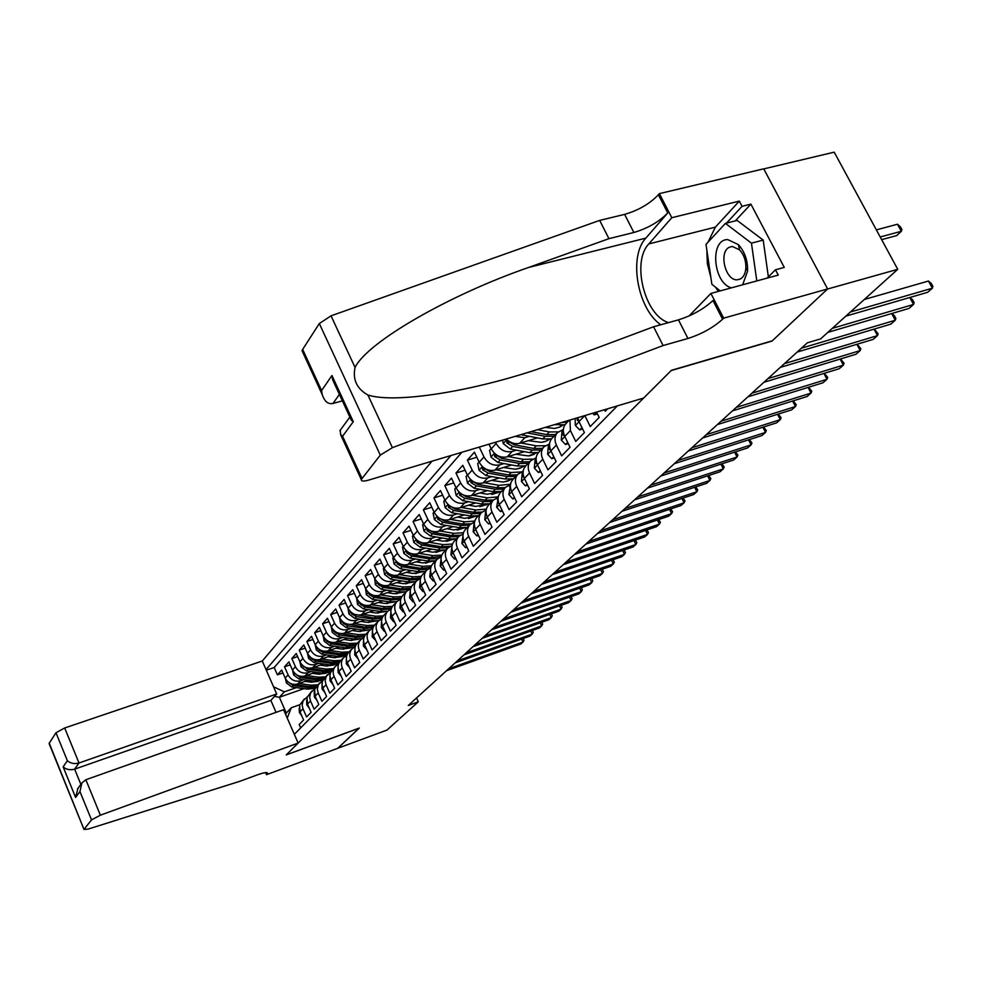 <?xml version="1.0" encoding="UTF-8"?>
<svg xmlns="http://www.w3.org/2000/svg" width="982" height="982" viewBox="0 0 982 982"><rect width="100%" height="100%" fill="white"/><g stroke="black" fill="none" stroke-linecap="round" stroke-linejoin="round"><path stroke-width="1.47" d="M432.055 461.172L262.28 661.009L64.677 727.981L79.002 762.989L74.657 769.152L80.868 784.373M763.763 168.904L834.209 152.161L897.744 269.314L827.507 289.039L772.024 341.073L671.16 370.57L286.376 754.814L359.326 728.055L337.771 748.272L387.006 730.056L418.295 701.823L416.552 697.957M300.652 727.908L299.179 724.544L303.598 720.015L300.026 711.864L302.996 708.771L302.137 705.027L303.119 700.718L307.17 696.987M302.996 708.771L306.593 716.958L311.11 712.331L307.489 704.094L310.521 700.952L309.649 697.159L310.631 692.813L314.756 689.033M310.521 700.952L314.154 709.213L318.782 704.475L315.112 696.164L318.205 692.948L317.321 689.119L318.303 684.749L322.513 680.919M318.205 692.948L321.887 701.283L326.613 696.459L322.894 688.063L326.061 684.773L325.165 680.907L326.147 676.5L330.443 672.609M326.061 684.773L329.805 693.194L334.629 688.259L330.86 679.777L334.089 676.414C332.542 672.535 333.008 669.135 335.451 666.238L338.545 664.127M334.089 676.414L337.882 684.92L342.816 679.875L338.999 671.307L342.301 667.87C340.742 663.955 341.196 660.53 343.663 657.596L346.83 655.46M342.301 667.87L346.143 676.463L351.188 671.295L347.321 662.654L350.697 659.131C349.113 655.166 349.567 651.717 352.059 648.758L355.312 646.586M350.697 659.131L354.588 667.821L359.756 662.531L355.828 653.791L359.289 650.194C357.681 646.193 358.123 642.707 360.639 639.724L363.978 637.514M359.289 650.194L363.242 658.971L368.52 653.558L364.543 644.732L368.078 641.05C366.446 636.999 366.887 633.488 369.416 630.481L372.853 628.235M368.078 641.05L372.08 649.912L377.493 644.376L373.455 635.452L377.076 631.684C375.419 627.596 375.861 624.049 378.414 621.029L381.937 618.746M377.076 631.684L381.139 640.645L386.675 634.973L382.575 625.964L386.282 622.097C384.6 617.973 385.042 614.388 387.608 611.344L391.241 609.012M386.282 622.097L390.406 631.156L396.077 625.35L391.916 616.242L395.721 612.289C394.015 608.116 394.445 604.495 397.035 601.426L400.766 599.057M395.721 612.289L399.895 621.446L405.701 615.493L401.491 606.287L405.382 602.236C403.639 598.013 404.081 594.368 406.683 591.262L410.525 588.869M405.382 602.236L409.617 611.491L415.57 605.403L411.286 596.086L415.276 591.937C413.52 587.666 413.95 583.983 416.577 580.853L420.529 578.41M415.276 591.937L419.584 601.291L425.672 595.043L421.339 585.628L425.427 581.381C423.635 577.072 424.064 573.341 426.704 570.186L430.779 567.706M425.427 581.381L429.797 590.833L436.045 584.437L431.638 574.912L435.824 570.554C434.007 566.197 434.425 562.428 437.1 559.261L441.299 556.72M435.824 570.554L440.267 580.117L446.675 573.562L442.195 563.926L446.491 559.445C444.65 555.039 445.067 551.246 447.755 548.042L452.088 545.464M446.491 559.445L450.996 569.13L457.575 562.391L453.033 552.657L457.44 548.066C455.562 543.611 455.979 539.769 458.68 536.54L463.148 533.913M457.44 548.066L462.019 557.85L468.77 550.939L464.142 541.082L468.672 536.368C466.757 531.863 467.174 527.985 469.899 524.732L474.515 522.056M468.672 536.368L473.324 546.274L480.259 539.179L475.558 529.212L480.198 524.376C478.259 519.809 478.664 515.894 481.413 512.616L486.188 509.891M480.198 524.376L484.936 534.392L492.043 527.113L487.268 517.023L492.043 512.052C490.067 507.436 490.46 503.471 493.234 500.169L498.169 497.395M492.043 512.052L496.855 522.191L504.159 514.703L499.31 504.49L504.208 499.396C502.207 494.719 502.588 490.718 505.374 487.391L510.48 484.556M504.208 499.396L509.106 509.646L516.618 501.962L511.671 491.626L516.716 486.385C514.666 481.659 515.047 477.608 517.858 474.245L523.148 471.36M516.716 486.385L521.688 496.769L529.408 488.864L524.388 478.394L529.568 473.005C527.481 468.218 527.862 464.13 530.685 460.742L536.172 457.796M529.568 473.005L534.638 483.512L542.58 475.386L537.461 464.793L542.788 459.245C540.665 454.408 541.033 450.272 543.881 446.859L549.564 443.852M542.788 459.245L547.944 469.887L556.119 461.528L550.902 450.799L556.401 445.092C554.229 440.194 554.585 436.008 557.457 432.571L563.361 429.478M556.401 445.092L561.643 455.869L570.051 447.264L564.748 436.401L570.395 430.521L569.953 420.038M570.395 430.521L575.734 441.434L584.4 432.571L578.999 421.573L584.707 415.632M584.855 415.582L590.256 426.569L599.18 417.436L596.54 412.096M604.47 409.74L605.219 411.262L607.637 408.794M511.708 464.977L494.928 470.12C488.275 471.397 483.046 468.77 479.216 462.252L474.416 452.174L467.407 460.104L476.835 457.268M499.384 477.964L483.034 483.021C476.454 484.298 471.274 481.708 467.506 475.276L462.792 465.321L455.967 473.029L465.124 470.243M487.391 490.607L471.446 495.579C464.94 496.855 459.822 494.314 456.114 487.956L451.475 478.111L444.821 485.624L453.733 482.899M475.718 502.919L460.165 507.804C453.721 509.093 448.676 506.589 445.018 500.304L440.452 490.57L433.97 497.899L442.624 495.223M464.351 514.924L449.179 519.723C442.796 521.012 437.8 518.545 434.204 512.334L429.711 502.71L423.389 509.854L431.81 507.228M453.267 526.622L438.463 531.336C432.141 532.625 427.207 530.206 423.659 524.057L419.24 514.543L413.078 521.503L421.278 518.938M442.465 538.026L428.017 542.665C421.757 543.954 416.884 541.561 413.385 535.497L409.028 526.082L403.025 532.87L411.004 530.354M431.945 549.147L417.829 553.713C411.63 555.002 406.806 552.645 403.357 546.643L399.073 537.338L393.205 543.954L400.975 541.487M421.683 559.998L407.886 564.49C401.748 565.779 396.986 563.459 393.586 557.518L389.351 548.324L383.643 554.781L391.204 552.35M411.667 570.591L398.189 575.01C392.113 576.299 387.399 574.016 384.036 568.136L379.874 559.04L374.289 565.337L381.667 562.956M401.896 580.927L388.712 585.272C382.698 586.573 378.033 584.315 374.719 578.508L370.619 569.499L365.169 575.648L372.362 573.316M392.358 591.029L379.469 595.301C373.504 596.59 368.901 594.368 365.623 588.623L361.585 579.711L356.257 585.726L363.266 583.431M383.041 600.886L370.435 605.096C364.531 606.385 359.964 604.188 356.748 598.504L352.759 589.691L347.554 595.558L354.392 593.312M373.946 610.522L361.609 614.658C355.766 615.96 351.249 613.787 348.058 608.165L344.13 599.437L339.048 605.182L345.725 602.973M365.058 619.937L352.98 624.012C347.186 625.301 342.718 623.165 339.576 617.604L335.697 608.963L330.738 614.572L337.243 612.412M356.38 629.143L344.547 633.157C338.815 634.446 334.396 632.334 331.29 626.823L327.46 618.267L322.599 623.766L328.97 621.631M347.898 638.14L336.31 642.093C330.615 643.382 326.245 641.295 323.176 635.845L319.408 627.375L314.657 632.739L320.868 630.653M339.6 646.954L328.246 650.833C322.612 652.122 318.278 650.059 315.247 644.671L311.527 636.287L306.875 641.528L312.951 639.491M331.474 655.559L320.353 659.388C314.768 660.665 310.484 658.64 307.501 653.3L303.819 645.002L299.277 650.133L305.206 648.12M323.544 663.992L312.644 667.748C307.096 669.037 302.861 667.036 299.903 661.745L296.269 653.521L291.826 658.554L297.62 656.577M315.774 672.228L305.083 675.947C299.596 677.224 295.398 675.248 292.476 670.006L288.892 661.868L284.535 666.79L290.206 664.851M897.744 269.314L820.621 338.888L807.327 342.828L408.267 705.481L418.295 701.823M294.33 734.34L617.396 405.873M450.947 455.538L266.024 669.577M322.477 673.173L319.334 674.266M303.745 679.691L300.627 680.772C295.165 682.048 290.991 680.084 288.094 674.88L284.535 666.79M308.176 680.305L297.693 683.963L300.627 680.772M330.406 664.961L327.104 666.103M311.245 671.59L308.09 672.682C302.579 673.971 298.356 671.983 295.435 666.729L291.826 658.554M338.508 656.565L335.046 657.756M318.905 663.329L315.701 664.421C310.152 665.71 305.893 663.697 302.922 658.382L299.277 650.133M346.806 647.985L343.172 649.237M326.724 654.871L323.495 655.988C317.886 657.277 313.577 655.239 310.582 649.875L306.875 641.528M355.3 639.208L351.482 640.522M334.727 646.242L331.45 647.359C325.791 648.648 321.445 646.586 318.401 641.16L314.657 632.739M363.991 630.248L359.989 631.61M342.902 637.416L339.588 638.546C333.88 639.834 329.486 637.735 326.405 632.261L322.599 623.766M372.902 621.066L368.68 622.49M351.274 628.382L347.898 629.523C342.141 630.812 337.698 628.689 334.58 623.165L330.738 614.572M382.023 611.676L377.579 613.173M359.829 619.151L356.405 620.293C350.599 621.594 346.106 619.446 342.951 613.848L339.048 605.182M391.376 602.076L386.699 603.635M368.581 609.699L365.12 610.865C359.24 612.154 354.711 609.982 351.507 604.335L347.554 595.558M400.963 592.244L396.041 593.877M377.53 600.039L374.019 601.205C368.09 602.494 363.512 600.284 360.271 594.576L356.257 585.726M410.807 582.166L405.603 583.885M386.699 590.145L383.14 591.324C377.162 592.612 372.522 590.378 369.244 584.609L365.169 575.648M420.91 571.843L415.411 573.66M396.09 580.006L392.469 581.197C386.442 582.486 381.752 580.227 378.426 574.384L374.289 565.337M431.282 561.274L425.464 563.177M405.701 569.634L402.031 570.837C395.942 572.125 391.204 569.818 387.829 563.926L383.643 554.781M441.949 550.436L435.787 552.436M415.558 559.004L411.826 560.206C405.676 561.508 400.889 559.163 397.465 553.21L393.205 543.954M452.935 539.302L446.368 541.426M425.648 548.103L421.867 549.331C415.656 550.62 410.807 548.251 407.334 542.211L403.025 532.87M464.265 527.886L457.244 530.133M435.996 536.945L432.166 538.173C425.881 539.462 420.983 537.056 417.46 530.955L413.078 521.503M475.411 516.336L468.402 518.557M446.614 525.493L442.71 526.733C436.376 528.021 431.417 525.579 427.845 519.404L423.389 509.854M486.556 504.576L479.891 506.675M457.502 513.746L453.537 514.998C447.129 516.274 442.121 513.795 438.488 507.559L433.97 497.899M497.984 492.51L491.712 494.474M468.672 501.692L464.646 502.956C458.177 504.232 453.095 501.716 449.412 495.407L444.821 485.624M509.719 480.137L503.876 481.953M480.137 489.318L476.037 490.595C469.506 491.872 464.376 489.318 460.632 482.923L455.967 473.029M521.761 467.432L516.446 469.065M491.908 476.626L487.747 477.903C481.143 479.179 475.951 476.577 472.146 470.108L467.407 460.104M533.926 454.445L529.458 455.808M504.012 463.578L499.764 464.867C493.099 466.131 487.833 463.492 483.979 456.949L479.277 447.08M546.066 441.213L543.021 442.133M516.434 450.173L512.125 451.475C505.386 452.739 500.059 450.051 496.143 443.422L495.566 442.231M524.376 451.646L507.142 456.875L512.125 451.475M529.212 436.389L524.818 437.714L515.169 436.376M537.412 437.935L519.699 443.263L524.818 437.714M461.896 452.272L274.187 667.502L277.403 674.855L282.939 672.94M297.693 683.963C292.243 685.24 288.082 683.288 285.21 678.096L281.662 670.031L277.403 674.855M488.999 444.183L491.233 448.872C495.124 455.476 500.427 458.14 507.142 456.875M303.941 688.652L279.379 697.257L286.29 713.067L291.31 707.727L299.755 704.745M314.719 681.213L311.724 682.269M296.404 687.621L284.35 691.831L279.379 697.257L274.481 696.398M577.723 417.718L578.999 421.573M569.143 420.271L565.792 423.794C562.907 427.256 562.563 431.454 564.748 436.401M557.457 432.571L551.982 438.328C549.122 441.765 548.766 445.926 550.902 450.799M543.881 446.859L538.566 452.457C535.718 455.869 535.35 459.981 537.461 464.793M506.307 439.028C510.431 443.017 514.899 444.429 519.699 443.263M530.685 460.742L525.517 466.192C522.694 469.568 522.314 473.643 524.388 478.394M517.858 474.245L512.825 479.547C510.026 482.899 509.646 486.925 511.671 491.626M505.374 487.391L500.476 492.547C497.702 495.861 497.309 499.85 499.31 504.49M493.234 500.169L488.471 505.19C485.709 508.48 485.304 512.432 487.268 517.023M481.413 512.616L476.773 517.502C474.024 520.767 473.631 524.67 475.558 529.212M469.899 524.732L465.37 529.494C462.657 532.735 462.252 536.602 464.142 541.082M458.68 536.54L454.273 541.18C451.573 544.384 451.155 548.214 453.033 552.657M447.755 548.042L443.459 552.559C440.783 555.751 440.353 559.544 442.195 563.926M437.1 559.261L432.902 563.668C430.251 566.823 429.821 570.579 431.638 574.912M426.704 570.186L422.616 574.495C419.989 577.625 419.56 581.344 421.339 585.628M416.577 580.853L412.587 585.051C409.973 588.169 409.543 591.839 411.286 596.086M406.683 591.262L402.792 595.362C400.202 598.443 399.76 602.089 401.491 606.287M397.035 601.426L393.242 605.415C390.664 608.484 390.222 612.093 391.916 616.242M387.608 611.344L383.901 615.235C381.347 618.279 380.906 621.852 382.575 625.964M378.414 621.029L374.793 624.834C372.252 627.854 371.81 631.389 373.455 635.452M369.416 630.481L365.881 634.212C363.365 637.195 362.91 640.706 364.543 644.732M360.639 639.724L357.178 643.37C354.674 646.328 354.232 649.814 355.828 653.791M352.059 648.758L348.671 652.318C346.192 655.264 345.738 658.701 347.321 662.654M343.663 657.596L340.361 661.07C337.894 663.992 337.44 667.404 338.999 671.307M335.451 666.238L330.369 672.854L329.952 675.898L330.86 679.777M327.436 674.683L322.427 681.201L322.059 684.994L322.894 688.063M319.58 682.944L314.645 689.364L315.112 696.164M311.895 691.033L307.047 697.355L307.489 704.094M274.187 667.502L266.294 670.203M273.536 686.774L284.35 691.831M304.371 698.951L299.596 705.186L300.026 711.864M291.31 707.727L287.223 718.087M285.615 714.393L286.29 713.067M850.412 312.006L932.372 288.192L927.609 292.305L845.833 316.143M864.258 299.51L928.456 281.036L932.372 288.192L932.9 286.376L931.341 283.516L928.456 281.036M881.652 239.645L896.726 235.582L901.329 231.298L897.474 224.24L876.349 229.874M897.474 224.24L900.396 226.805L901.93 229.628L901.329 231.298L880.203 236.981M742.638 284.792L747.597 271.081C747.818 260.476 744.749 251.65 738.354 244.604L727.785 239.62C709.495 239.068 713.006 283.197 731.43 287.849M737.163 279.821L740.367 279.011C743.62 277.096 745.448 273.401 745.878 267.939C746.038 260.709 743.939 254.694 739.581 249.882L732.351 246.457L729.307 247.268C718.456 252.153 725.379 280.692 737.163 279.821M720.187 290.905L711.876 284.289L705.997 244.395L725.428 223.38L737.126 220.434L763.198 240.099L768.354 276.863M725.428 223.38L751.451 243.155L756.803 280.938M763.198 240.099L751.451 243.155M643.652 398.041L368.336 480.186C363.475 481.536 361.118 481.315 361.266 479.535L380.304 455.108L319.322 323.532L331.032 315.836L599.683 220.398L624.626 214.383C638.386 210.394 649.642 203.863 658.382 194.78L659.364 193.626L763.726 168.83L827.605 288.954L772.294 340.815L671.418 370.312L643.652 398.041M599.683 220.398L608.938 238.663L528.684 267.435C450.824 294.281 367.661 341.589 355.054 367.44C352.526 379.555 356.797 388.749 367.894 394.997C393.131 403.283 464.461 393.168 534.196 370.361L572.923 356.932L653.582 326.773L678.452 319.862C692.236 315.48 703.738 309.035 712.969 300.541L722.605 319.211L723.66 318.156L827.605 288.954M653.582 326.773L663.096 345.554L687.952 338.483C701.737 334.027 713.288 327.595 722.605 319.211M528.684 267.435L645.837 238.135L667.76 212.934C658.934 221.92 647.629 228.438 633.869 232.489L608.938 238.663M304.224 352.82L302.088 350.807L302.665 349.408L319.322 323.532M367.894 394.997L392.407 447.669L663.096 345.554M707.973 242.247L715.375 227.149L739.311 201.114L742.061 206.33L726.533 223.098M767.077 278.139L775.461 269.792L784.274 267.411L750.886 204.133L742.061 206.33M775.461 269.792L778.26 275.095L710.894 293.434L723.66 318.156M659.364 193.626L671.798 217.709L648.807 243.929C631.205 261.973 644.879 315.885 668.607 322.599M739.311 201.114L671.798 217.709M342.387 400.877L332.996 403.455C328.172 404.474 324.6 401.552 322.268 394.715L321.593 390.578L331.953 375.505L332.64 379.764L335.181 385.251M645.837 238.135C628.271 256.609 637.49 308.864 660.776 324.772M689.069 315.958L710.894 293.434M392.407 447.669L380.304 455.108M718.296 291.421L715.522 287.198M710.845 277.317L707.359 263.692L706.831 249.98M750.886 204.133L735.285 220.901M331.953 375.505L353.299 421.708L351.286 420.149L350.083 417.546M353.299 421.708L342.583 436.217L340.631 434.67L340.251 430.202M276.065 712.367L270.848 700.399L276.691 693.967L79.002 762.989C74.374 764.192 70.495 763.419 67.365 760.694L55.974 732.756L49.247 743.202L84.01 829.471L88.024 829.115L239.964 781.267L256.891 775.019C263.925 772.515 267.485 771.938 267.558 773.288L266.466 774.688L337.734 748.309L359.191 728.104M276.691 693.967L262.28 661.009M359.216 728.165L286.265 754.913L298.147 743.067L100.36 815.195L91.51 819.896L84.182 829.152M266.466 774.688L265.57 772.588M298.147 743.067L283.565 709.704L85.851 779.733L100.36 815.195M49.235 743.89L49.247 743.202M55.974 732.756L64.677 727.981M270.848 700.399L74.657 769.152C70.066 770.342 66.224 769.569 63.143 766.856L67.365 760.694M91.51 819.896L79.947 791.553L81.85 783.022L85.851 779.733M79.947 791.553L75.589 797.445L77.983 788.301M832.294 328.356L913.555 304.457L908.939 308.446L827.838 332.37M909.848 297.485L912.597 299.792L914.132 302.616L913.555 304.457L909.786 297.497M801.435 348.18L895.277 320.255L890.784 324.146L797.139 352.072M891.803 313.504L894.381 315.627L895.879 318.413L895.277 320.255L891.668 313.54M592.649 413.262L594.257 414.895L596.688 412.379M784.446 363.61L877.503 335.623L873.133 339.404L780.273 367.403M874.25 329.08L878.141 333.77L877.503 335.623L874.029 329.142M594.257 414.895L597.449 413.938M581.945 427.575L579.675 429.92L575.317 425.427L575.182 418.479M767.924 378.622L860.207 350.574L855.948 354.257L763.873 382.305M577.207 417.866L577.281 420.259L578.791 421.131M857.163 344.216L860.87 348.72L860.207 350.574L856.869 344.314M579.675 429.92L582.657 429.024M567.645 442.33L565.534 444.515L561.262 440.059L561.925 432.043L563.312 430.447M751.868 393.217L843.366 365.132L839.229 368.704L747.928 396.802M563.349 431.442L563.165 434.989L564.552 435.983M840.543 358.946L844.066 363.266L843.366 365.132L840.162 359.068M565.534 444.515L568.296 443.668M553.75 456.655L551.786 458.692L547.612 454.261L548.287 446.331L549.515 444.932M736.242 407.42L826.979 379.298L822.953 382.784L732.4 410.906M549.564 446.086L549.441 449.314L550.632 450.431M824.352 373.283L827.703 377.419L826.979 379.298L823.898 373.43M551.786 458.692L554.351 457.894M554.695 424.58L565.018 424.764M561.667 422.505L567.412 422.088M569.057 420.37L568.418 420.492M540.247 470.587L538.418 472.465L534.331 468.083L535.03 460.227L536.098 459.011M721.046 421.229L811.009 393.095L807.094 396.495L717.302 424.629M536.16 460.349L536.123 463.222L537.277 464.339M808.579 387.252L811.758 391.217L811.009 393.095L808.039 387.411M538.418 472.465L540.8 471.728M521.025 434.633L542.727 438.942L551.528 438.868M559.998 426.949L560.587 425.267M537.547 429.699L549.306 431.933L558.169 431.884M545.268 427.403L554.621 428.434L559.519 427.17L562.809 425.132M526.99 432.853L545.219 436.29L553.971 436.241M555.567 434.56L546.802 434.609L531.066 431.638M562.097 425.206L561.655 425.992M527.125 484.114L525.431 485.869L521.43 481.511L522.142 473.741L523.05 472.698M706.242 434.682L795.469 406.536L791.639 409.85L702.596 437.997M523.148 474.245L523.16 476.749L524.167 477.915M793.211 400.84L796.23 404.658L795.469 406.536L792.597 401.037M525.431 485.869L527.641 485.169M502.538 440.145L503.275 443.68L510.272 449.032L529.814 452.653L538.467 452.567M546.9 440.832L547.44 439.347M520.742 442.956L536.221 445.84L545.17 445.718M528.402 440.648L541.401 442.366L546.176 441.163L549.417 439.212M542.445 448.369L533.778 448.443L514.163 444.785L506.773 440.525L506.982 443.078L512.653 446.429L532.232 450.075L540.898 450.002M548.852 439.273L548.508 439.887M514.372 497.273L512.8 498.893L508.872 494.572L510.37 486.004M691.819 447.792L780.309 419.645L776.578 422.861L688.272 451.008M510.493 487.796L511.426 491.074M778.235 414.085L781.107 417.755L780.309 419.645L777.548 414.306M512.8 498.893L514.838 498.242M491.11 448.602L489.588 450.308L491.025 457.195L497.923 462.473L517.244 465.996L525.8 465.885M534.147 454.335L534.65 453.033M508.197 456.556L523.492 459.367L532.698 459.134M515.783 454.249L528.525 455.918L536.381 452.911M529.691 461.798L521.111 461.896L501.716 458.336L494.437 454.138L494.658 456.642L500.243 459.944L519.613 463.479L528.181 463.381M501.962 510.075L500.501 511.573L496.659 507.277L498.034 498.942M677.776 460.546L765.53 432.411L761.897 435.566L674.327 463.688M498.205 501.029L499.016 503.852M763.628 426.998L766.341 430.521L765.53 432.411L762.867 427.231M500.501 511.573L502.391 510.971M479.081 461.994L477.682 463.553L479.106 470.341L485.918 475.546L505.03 478.983L513.488 478.848M521.737 467.469L522.191 466.352M495.996 469.801L511.094 472.526L521.344 471.937M521.798 471.777L523.173 471.213M503.508 467.493L515.034 469.175L519.699 468.34L523.701 466.241M517.269 474.871L508.774 474.993L489.613 471.532L482.42 467.383L482.653 469.838L488.177 473.091L507.326 476.54L515.795 476.417M489.883 522.534L488.545 523.909L484.777 519.65L485.525 512.125M664.09 472.993L751.12 444.871L747.572 447.939L660.726 476.049M486.25 513.954L486.937 516.25M749.376 439.58L751.954 442.98L751.12 444.871L748.542 439.85M488.545 523.909L490.276 523.357M467.383 475.018L466.082 476.454L467.506 483.144L474.232 488.275L493.124 491.626L501.495 491.479M509.658 480.272L510.051 479.314M484.126 482.678L499.028 485.341L510.542 484.2M491.552 480.382L502.882 482.015L507.424 481.217L511.34 479.216M505.178 487.6L496.782 487.735L477.817 484.372L470.734 480.272L470.967 482.678L476.43 485.881L495.358 489.245L503.754 489.097M478.124 534.662L476.884 535.927L473.189 531.704L473.95 524.241M650.747 485.12L737.065 457.023L733.603 460.018L647.469 488.103M474.65 526.622L475.141 528.255M735.481 451.855L737.912 455.132L737.065 457.023L734.573 452.15M476.884 535.927L478.48 535.411M455.992 487.698L454.801 489.024L456.213 495.615L462.841 500.673L481.524 503.938L489.809 503.766M497.886 492.731L498.23 491.933M472.563 495.235L487.293 497.825L498.279 496.831M479.916 492.939L487.281 494.241L499.298 491.859M459.932 492.841L459.601 495.186L464.989 498.34L483.709 501.618L492.007 501.458M493.406 499.998L485.096 500.157L466.34 496.867L460.718 493.455M466.671 546.471L465.542 547.637L461.921 543.439L462.952 535.755M637.735 496.941L723.341 468.88L719.966 471.802L634.532 499.85M463.406 539.118L463.614 539.781M721.917 463.823L724.213 466.99L723.341 468.88L720.948 464.142M465.542 547.637L466.99 547.158M444.895 500.047L443.803 501.262L445.202 507.768L451.757 512.751L470.231 515.931L478.43 515.746M486.421 504.871L486.704 504.22M461.295 507.448L475.84 509.977L486.348 509.106M468.586 505.165L475.853 506.43L487.588 504.147M448.43 504.993L448.516 507.375L453.844 510.48L472.354 513.684L480.566 513.5M481.978 512.052L473.705 512.248L455.157 509.044L449.83 505.926M455.513 557.972L454.482 559.04L450.922 554.867L451.708 547.563M625.043 508.48L709.949 480.456L706.659 483.316L621.913 511.315M708.673 475.509L710.845 478.565L709.949 480.456L707.629 475.853M454.482 559.04L455.808 558.598M434.081 512.076L433.087 513.193L434.474 519.601L440.943 524.523L459.22 527.629L467.334 527.42M450.321 519.368L464.695 521.823L474.76 521.061M457.538 517.084L464.707 518.312L476.16 516.139M437.677 516.913L437.714 519.257L442.98 522.314L461.295 525.431L469.421 525.223M470.918 523.799L462.608 524.032L444.269 520.914L439.163 518.03M444.637 569.179L443.704 570.149L440.206 566.013L441.053 558.721M612.658 519.736L696.876 491.761L693.66 494.547L609.613 522.498M695.735 486.925L697.785 489.858L696.876 491.761L694.63 487.281M443.704 570.149L444.907 569.756M423.537 523.811L422.628 524.818L424.015 531.152L430.411 536L448.492 539.032L456.52 538.811M439.617 530.967L453.819 533.361L463.479 532.698M446.761 528.697L453.844 529.887L465.026 527.825M426.925 528.574L427.182 530.832L432.387 533.84L450.505 536.884L458.557 536.663M460.239 535.215L451.794 535.534L433.639 532.477L428.778 529.826M434.044 580.117L433.197 580.988L429.76 576.888L430.521 569.781M600.567 530.722L684.11 502.796L680.956 505.521L597.596 533.422M683.104 498.058L685.031 500.906L684.11 502.796L681.938 498.451M433.197 580.988L434.277 580.632M413.262 535.251L412.44 536.16L413.815 542.395L420.124 547.195L438.021 550.153L445.975 549.908M429.183 542.285L443.226 544.629L452.506 544.028M436.266 540.014L443.25 541.18L454.15 539.216M416.687 539.891L416.92 542.113L422.064 545.096L439.997 548.054L447.964 547.821M450.038 546.274L441.237 546.728L423.291 543.758L418.651 541.327M423.708 590.771L422.947 591.557L419.572 587.494L420.247 580.558M588.77 541.45L671.627 513.586L668.558 516.237L585.861 544.089M670.755 508.934L672.56 511.683L671.627 513.586L669.528 509.351M422.947 591.557L423.917 591.238M403.246 546.397L402.51 547.22L403.86 553.382L410.108 558.107L427.808 561.004L435.677 560.747M419.007 553.332L432.89 555.603L441.826 555.076M426.016 551.062L432.927 552.203L443.557 550.325M406.597 550.963L406.916 553.124L411.986 556.058L429.735 558.954L437.665 558.697M441.323 556.61L430.951 557.666L413.189 554.756L408.782 552.535M413.631 601.168L412.943 601.88L409.641 597.829L410.218 591.09M577.232 551.921L659.438 524.118L656.442 526.72L574.396 554.499M658.701 519.564L660.383 522.228L659.438 524.118L657.4 519.994M412.943 601.88L413.815 601.585M393.475 557.285L392.812 558.022L394.15 564.098L400.325 568.762L417.841 571.585L425.636 571.315M433.197 561.176L422.837 562.944L416.024 561.839M409.077 564.098L422.8 566.319L431.429 565.841M396.863 561.729L397.145 563.864L402.166 566.761L419.719 569.597L427.686 569.29M430.865 567.4L420.91 568.332L403.332 565.497L399.158 563.472M403.786 611.32L403.185 611.946L399.932 607.932L400.435 601.365M565.976 562.158L647.531 534.429L644.585 536.958L563.202 564.675M646.905 529.949L648.476 532.526L647.531 534.429L645.542 530.403M403.185 611.946L403.958 611.676M383.925 567.903L383.348 568.553L384.674 574.556L390.775 579.159L408.119 581.921L415.84 581.639M399.379 574.617L412.956 576.778L421.315 576.348M406.266 572.359L413.005 573.439L423.107 571.745M387.19 572.359L387.608 574.347L392.567 577.207L409.948 579.969L418.037 579.601M420.664 577.907L411.102 578.742L393.708 575.968L389.768 574.139M394.187 621.213L393.659 621.766L390.468 617.788L390.885 611.405M554.965 572.162L635.87 544.494L632.997 546.974L552.265 574.617M635.366 540.1L636.839 542.604L635.87 544.494L633.955 540.579M393.659 621.766L394.334 621.532M374.621 578.263L375.419 584.756L381.458 589.323L398.618 592.011L406.266 591.704M389.928 584.879L403.344 586.99L411.458 586.585M396.74 582.633L403.393 583.689L413.238 582.081M377.837 582.682L378.291 584.585L383.213 587.408L400.411 590.108L408.77 589.617M410.734 588.157L401.54 588.905L384.318 586.193L380.611 584.548M384.809 630.886L384.355 631.365L381.212 627.412L381.568 621.213M544.212 581.933L624.478 554.339L621.667 556.769L541.561 584.339M624.086 550.03L625.46 552.449L624.478 554.339L622.625 550.534M365.525 588.39L366.384 594.736L372.35 599.229L389.338 601.868L396.912 601.549M380.685 594.896L393.954 596.97L401.847 596.577M387.436 592.662L394.015 593.68L403.614 592.171M368.716 592.772L369.207 594.589L374.068 597.363L391.082 600.014L400.779 599.02M401.061 598.148L392.199 598.836L375.149 596.184L371.675 594.699M375.652 640.325L372.178 636.815L372.46 630.8M533.705 591.483L613.333 563.975L610.583 566.356L531.102 593.84M613.05 559.74L614.327 562.097L613.333 563.975L611.528 560.268M356.638 598.271L357.558 604.47L363.45 608.914L380.28 611.491L387.78 611.172M371.65 604.691L384.784 606.704L392.493 606.336M378.352 602.457L384.858 603.451L394.199 602.015M359.817 602.629L360.32 604.347L365.132 607.097L381.986 609.675L391.302 608.791M391.622 607.907L383.066 608.533L366.188 605.943L362.935 604.617M366.716 649.556L363.352 645.996L363.573 640.166M523.418 600.837L602.432 573.402L599.744 575.734L520.877 603.144M602.248 569.241L603.427 571.524L602.432 573.402L600.677 569.781M347.959 607.932L348.929 613.995L354.76 618.39L371.417 620.906L378.88 620.563M362.837 614.253L375.824 616.217L383.373 615.874M369.478 612.019L375.897 613.001L384.993 611.639M351.114 612.252L351.642 613.897L356.405 616.598L373.086 619.126L382.072 618.316M382.428 617.433L374.142 618.009L354.416 614.302M357.976 658.566L354.723 654.969L354.87 649.323M513.353 609.982L591.753 582.633L589.126 584.904L510.873 612.228M591.68 578.533L592.76 580.755L591.753 582.633L590.047 579.098M339.477 617.371L340.496 623.3L346.265 627.633L362.763 630.1L370.226 629.72M354.22 623.595L367.059 625.522L374.486 625.178M360.799 621.385L367.145 622.342L376.008 621.054M342.632 621.68L343.16 623.214L347.873 625.89L364.396 628.37L373.062 627.633M373.455 626.749L365.427 627.265L346.094 623.766M349.432 667.379L346.29 663.746L346.376 658.284M503.508 618.918L581.307 591.667L578.729 593.889L501.09 621.127M581.295 587.641L582.326 589.789L581.307 591.667L579.65 588.218M331.192 626.602L332.26 632.396L337.968 636.68L354.293 639.086L361.83 638.668M345.787 632.739L358.504 634.618L365.832 634.262M352.305 630.53L358.59 631.463L367.207 630.248M334.334 630.886L334.874 632.334L339.527 634.973L355.889 637.392L364.273 636.729M364.703 635.833L356.896 636.324L337.955 632.997M341.085 675.984L338.041 672.326L338.078 667.048M493.885 627.67L571.082 600.505L568.553 602.69L491.503 629.83M571.107 596.565L572.101 598.627L571.082 600.505L569.474 597.142M323.078 635.624L324.195 641.283L329.842 645.53L346.02 647.887L353.704 647.384M337.55 641.663L350.132 643.517L357.387 643.149M344.007 639.466L350.218 640.387L358.614 639.233M326.22 639.896L326.76 641.246L331.376 643.861L347.579 646.23L355.693 645.604M356.159 644.72L348.561 645.174L330.001 642.032M332.91 684.405L329.977 680.722L329.952 675.628M484.457 636.238L561.066 609.159L558.598 611.295L482.125 638.361M561.139 605.305L562.097 607.293L561.066 609.159L559.495 605.882M315.148 644.45L316.314 649.986L321.9 654.184L337.918 656.492L345.959 655.853M329.498 650.403L341.945 652.208L349.126 651.839M335.893 648.218L342.043 649.102L350.193 648.034M318.303 648.709L318.831 649.974L323.397 652.551L339.441 654.871L347.309 654.294M347.824 653.398L340.41 653.84L322.231 650.857M324.932 692.641L322.084 688.934L322.01 684.024M475.227 644.634L551.258 617.641L548.828 619.74L472.943 646.696M551.368 613.86L552.289 615.788L551.258 617.641L549.724 614.437M307.403 653.079L308.594 658.505L314.117 662.641L329.989 664.9L338.581 664.053M321.605 658.959L333.929 660.714L341.061 660.334M327.951 656.774L334.027 657.645L341.957 656.627M310.558 657.326L311.073 658.505L315.59 661.046L331.486 663.316L339.134 662.789M339.686 661.893L332.432 662.31L314.645 659.499M317.1 700.669L314.363 696.974L314.228 692.249M466.18 652.846L541.634 625.951L539.265 628.001L463.958 654.871M541.794 622.232L542.678 624.098L541.634 625.951L540.149 622.821M299.829 661.561L301.044 666.827L306.519 670.927L322.231 673.149L330.541 672.351M313.896 667.318L326.098 669.049L333.156 668.656M320.181 665.145L326.196 666.005L333.905 665.047M302.972 665.771L307.943 669.368L323.692 671.59L331.143 671.087M331.744 670.203L324.625 670.608L307.219 667.932M309.33 708.28L306.801 704.843L306.63 700.301M457.33 660.898L532.219 634.102L529.887 636.115L455.145 662.875M532.416 630.456L533.263 632.248L532.219 634.102L530.771 631.033M292.513 670.105L293.655 674.99L299.068 679.041L314.645 681.213L322.685 680.477M306.347 675.506L318.426 677.199L325.41 676.807M312.583 673.345L318.524 674.18L326.012 673.284M295.557 674.033L300.467 677.519L316.069 679.691L323.348 679.213M323.986 678.317L316.977 678.722L299.952 676.193M301.72 715.718L299.4 712.539L299.179 708.194M448.651 668.779L522.989 642.081L520.706 644.057L446.515 670.718M523.222 638.496L524.032 640.239L522.989 642.081L521.577 639.086M285.357 678.439L286.425 682.969L291.777 686.983L307.206 689.106L315.013 688.431M298.945 683.521L310.913 685.178L317.837 684.773M305.132 681.361L311.024 682.183L318.291 681.348M288.303 682.122L293.152 685.485L308.606 687.621L315.725 687.154M316.425 686.271L309.502 686.676L292.857 684.27M305.083 675.947L308.09 672.682M312.644 667.748L315.701 664.421M320.353 659.388L323.495 655.988M328.246 650.833L331.45 647.359M336.31 642.093L339.588 638.546M344.547 633.157L347.898 629.523M352.98 624.012L356.405 620.293M361.609 614.658L365.12 610.865M370.435 605.096L374.019 601.205M379.469 595.301L383.14 591.324M388.712 585.272L392.469 581.197M398.189 575.01L402.031 570.837M407.886 564.49L411.826 560.206M417.829 553.713L421.867 549.331M428.017 542.665L432.166 538.173M438.463 531.336L442.71 526.733M449.179 519.723L453.537 514.998M460.165 507.804L464.646 502.956M471.446 495.579L476.037 490.595M483.034 483.021L487.747 477.903M494.928 470.12L499.764 464.867M285.21 678.096L288.094 674.88M292.476 670.006L295.435 666.729M299.903 661.745L302.922 658.382M307.501 653.3L310.582 649.875M315.247 644.671L318.401 641.16M323.176 635.845L326.405 632.261M331.29 626.823L334.58 623.165M339.576 617.604L342.951 613.848M348.058 608.165L351.507 604.335M356.748 598.504L360.271 594.576M365.623 588.623L369.244 584.609M374.719 578.508L378.426 574.384M384.036 568.136L387.829 563.926M393.586 557.518L397.465 553.21M403.357 546.643L407.334 542.211M413.385 535.497L417.46 530.955M423.659 524.057L427.845 519.404M434.204 512.334L438.488 507.559M445.018 500.304L449.412 495.407M456.114 487.956L460.632 482.923M467.506 475.276L472.146 470.108M479.216 462.252L483.979 456.949M491.233 448.872L496.143 443.422M678.452 319.862L687.952 338.483M633.869 232.489L624.626 214.383M302.665 349.408L321.593 390.578M342.583 436.217L361.941 478.308M331.032 315.836L355.054 367.44M667.76 212.934L658.382 194.78M715.375 227.149L648.807 243.929M339.391 394.396L332.996 403.455M75.589 797.445L63.143 766.856M266.073 772.552L266.834 774.319M575.427 425.537L579.085 421.744M578.312 419.952L577.281 420.259M561.373 440.169L564.834 436.573M561.925 432.043L563.312 430.582M564.049 434.731L563.165 434.989M547.711 454.371L550.988 450.971M548.287 446.331L549.515 445.055M550.202 449.081L549.441 449.314M556.831 423.942L555.996 424.838M534.441 468.181L537.535 464.965M535.03 460.227L536.098 459.11M536.749 463.025L536.123 463.222M545.219 436.29L542.727 438.942M549.306 431.933L546.802 434.609M524.413 433.614L522.952 435.222M521.528 481.61L524.462 478.565M522.142 473.741L523.05 472.784M506.822 439.543L503.238 443.508M532.232 450.075L529.814 452.653M536.221 445.84L533.778 448.443M512.653 446.429L510.272 449.032M515.231 443.631L514.163 444.785M509.388 442.366L506.982 443.078M508.971 494.67L511.745 491.786M509.597 486.888L510.37 486.078M494.412 453.242L490.988 457.023M519.613 463.479L517.244 465.996M523.492 459.367L521.111 461.896M500.243 459.944L497.923 462.473M502.723 457.256L501.716 458.336M496.99 455.93L494.658 456.642M496.757 507.387L499.384 504.65M497.395 499.666L498.034 499.003M482.346 466.56L479.069 470.169M507.326 476.54L505.03 478.983M511.094 472.526L508.774 474.993M488.177 473.091L485.918 475.546M490.546 470.513L489.613 471.532M484.912 469.151L482.653 469.838M484.863 519.76L487.342 517.17M470.599 479.535L467.469 482.984M495.358 489.245L493.124 491.626M499.028 485.341L496.782 487.735M476.43 485.881L474.232 488.275M478.7 483.414L477.817 484.372M473.164 482.002L470.967 482.678M473.287 531.802L475.632 529.372M459.159 492.154L456.176 495.456M483.709 501.618L481.524 503.938M487.293 497.825L485.096 500.157M464.989 498.34L462.841 500.673M467.162 495.971L466.34 496.867M461.736 494.523L459.601 495.186M462.006 543.537L464.216 541.242M448.013 504.453L445.165 507.608M472.354 513.684L470.231 515.931M475.84 509.977L473.705 512.248M453.844 510.48L451.757 512.751M455.918 508.21L455.157 509.044M450.591 506.724L448.516 507.375M451.008 554.977L453.095 552.805M437.162 516.434L434.437 519.441M461.295 525.431L459.22 527.629M464.695 521.823L462.608 524.032M442.98 522.314L440.943 524.523M444.981 520.141L444.269 520.914M439.727 518.619L437.714 519.257M440.292 566.123L442.268 564.073M426.581 528.12L423.978 530.992M450.505 536.884L448.492 539.032M453.819 533.361L451.794 535.534M432.387 533.84L430.411 536M434.302 531.753L433.639 532.477M429.146 530.206L427.182 530.832M429.846 576.986L431.699 575.059M416.258 539.499L413.778 542.248M439.997 548.054L438.021 550.153M443.226 544.629L441.237 546.728M422.064 545.096L420.124 547.195M423.905 543.095L423.291 543.758M418.835 541.499L416.92 542.113M419.658 587.592L421.401 585.775M406.204 550.607L403.823 553.222M429.735 558.954L427.808 561.004M432.89 555.603L430.951 557.666M411.986 556.058L410.108 558.107M413.753 554.143L413.189 554.756M408.757 552.522L406.916 553.124M409.715 597.928L411.36 596.234M396.384 561.434L394.113 563.938M419.719 569.597L417.841 571.585M422.8 566.319L420.91 568.332M402.166 566.761L400.325 568.762M398.864 563.312L397.145 563.864M400.018 608.03L401.552 606.422M386.81 572.015L384.637 574.396M409.948 579.969L408.119 581.921M412.956 576.778L411.102 578.742M392.567 577.207L390.775 579.159M389.216 573.832L387.608 574.347M390.541 617.887L391.978 616.377M377.456 582.338L375.394 584.609M400.411 590.108L398.618 592.011M403.344 586.99L401.54 588.905M383.213 587.408L381.458 589.323M379.788 584.094L378.291 584.585M381.286 627.51L382.636 626.099M368.324 592.404L366.347 594.589M391.082 600.014L389.338 601.868M393.954 596.97L392.199 598.836M374.068 597.363L372.35 599.229M370.582 594.135L369.207 594.589M372.252 636.913L373.516 635.599M359.412 602.248L357.522 604.323M381.986 609.675L380.28 611.491M384.784 606.704L383.066 608.533M365.132 607.097L363.45 608.914M361.597 603.93L360.32 604.347M363.426 646.095L364.604 644.867M350.697 611.872L348.905 613.848M373.086 619.126L371.417 620.906M375.824 616.217L374.142 618.009M356.405 616.598L354.76 618.39M352.82 613.505L351.642 613.897M354.797 655.068L355.889 653.926M342.178 621.262L340.472 623.153M364.396 628.37L362.763 630.1M367.059 625.522L365.427 627.265M347.873 625.89L346.265 627.633M344.252 622.858L343.16 623.214M346.364 663.844L347.382 662.789M333.855 630.456L332.223 632.248M355.889 637.392L354.293 639.086M358.504 634.618L356.896 636.324M339.527 634.973L337.968 636.68M335.869 632.003L334.874 632.334M338.115 672.424L339.06 671.442M325.717 639.429L324.17 641.148M347.579 646.23L346.02 647.887M350.132 643.517L348.561 645.174M331.376 643.861L329.842 645.53M327.669 640.939L326.76 641.246M330.038 680.821L330.922 679.912M317.763 648.218L316.278 649.851M339.441 654.871L337.918 656.492M341.945 652.208L340.41 653.84M323.397 652.551L321.9 654.184M319.666 649.691L318.831 649.974M322.145 689.033L322.955 688.198M309.968 656.811L308.569 658.37M331.486 663.316L329.989 664.9M333.929 660.714L332.432 662.31M315.59 661.046L314.117 662.641M311.822 658.247L311.073 658.505M314.424 697.06L315.161 696.299M302.358 665.219L301.02 666.692M323.692 671.59L322.231 673.149M326.098 669.049L324.625 670.608M307.943 669.368L306.519 670.927M304.15 666.618L303.487 666.852M306.863 704.929L307.538 704.229M294.895 673.456L293.63 674.855M316.069 679.691L314.645 681.213M318.426 677.199L316.977 678.722M300.467 677.519L299.068 679.041M299.461 712.625L300.087 711.987M287.603 681.508L286.388 682.846M308.606 687.621L307.206 689.106M310.913 685.178L309.502 686.676M293.152 685.485L291.777 686.983M739.581 249.882L738.354 244.604M745.878 267.939L747.597 271.081M302.088 350.807L322.268 394.715M351.286 420.149L332.64 379.764M339.87 430.73L349.874 417.068M340.631 434.67L361.266 479.535M84.01 829.471L49.1 743.57M77.468 789.012L81.85 783.022"/></g></svg>
